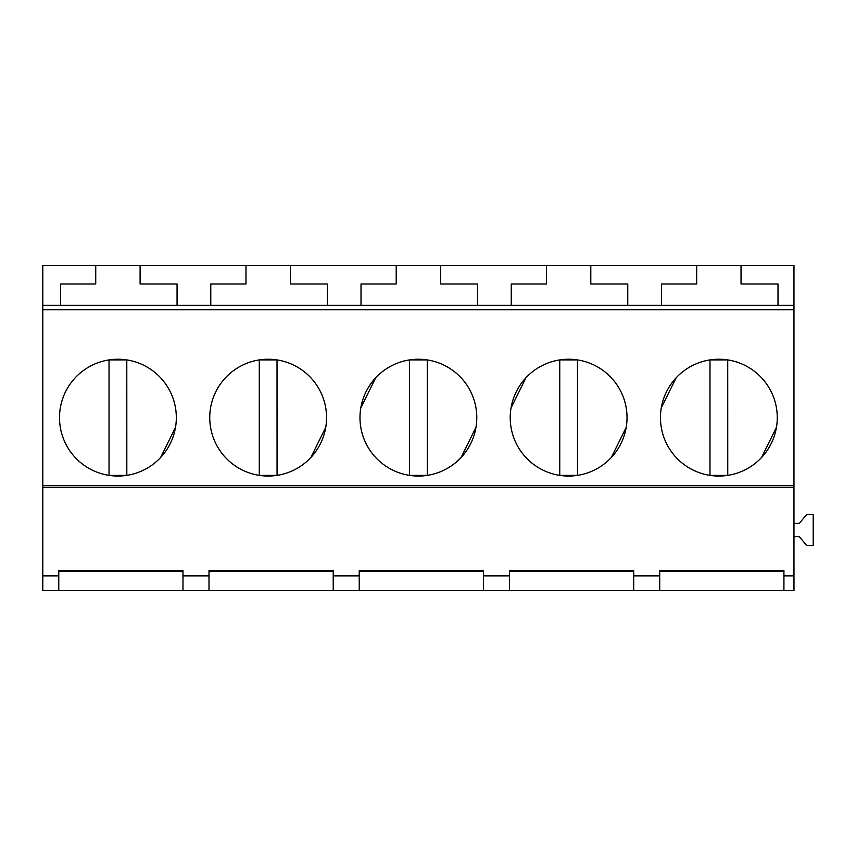 <?xml version="1.0" encoding="UTF-8"?>
<svg xmlns="http://www.w3.org/2000/svg" width="856" height="856" viewBox="0 0 856 856"><rect width="100%" height="100%" fill="white"/><g stroke="black" fill="none" stroke-linecap="round" stroke-linejoin="round"><path stroke-width="1.28" d="M109.044 475.38L109.044 359.916L126.795 359.916L126.816 475.38L109.044 475.38M160.596 457.521L175.523 427.326M277.023 475.38L259.282 475.38L259.282 359.916L277.023 359.916L277.055 475.38M310.835 457.521L325.751 427.326M42.8 305.314L60.541 305.314L60.541 283.978L95.733 283.978L95.733 265.339L42.8 265.339L42.8 590.661L58.775 590.661L58.775 571.327L182.981 571.327M58.775 590.661L359.242 590.661L359.242 571.327L483.447 571.327M359.242 590.661L793.972 590.661L793.972 575.874L783.925 575.874L783.925 570.503L659.708 570.503L659.708 575.874L659.708 571.327L783.925 571.327M42.8 575.874L58.775 575.874L58.775 570.503L182.981 570.503L182.981 575.874L209.003 575.874L209.003 571.327L333.219 571.327M42.8 487.428L793.972 487.428L793.972 575.874M333.219 590.661L333.219 570.503L209.003 570.503L209.003 590.661M333.219 575.874L359.242 575.874L359.242 570.503L483.447 570.503L483.447 575.874L509.481 575.874L509.481 571.327L633.686 571.327M633.686 590.661L633.686 570.503L509.481 570.503L509.481 590.661M633.686 575.874L659.708 575.874L659.708 590.661M42.8 485.673L793.972 485.673L793.972 487.428M42.8 309.701L793.972 309.701L793.972 485.673M469.644 389.651A58.411 58.411 0 0 0 390.39 366.389A58.411 58.411 0 0 0 367.128 445.655A58.411 58.411 0 0 0 446.393 468.906A58.411 58.411 0 0 0 469.644 389.651M619.883 389.651A58.411 58.411 0 0 0 540.618 366.389A58.411 58.411 0 0 0 517.366 445.655A58.411 58.411 0 0 0 596.621 468.906A58.411 58.411 0 0 0 619.883 389.651M169.178 389.651A58.411 58.411 0 0 0 89.912 366.389A58.411 58.411 0 0 0 66.661 445.655A58.411 58.411 0 0 0 145.916 468.906A58.411 58.411 0 0 0 169.178 389.651M319.416 389.651A58.411 58.411 0 0 0 240.151 366.389A58.411 58.411 0 0 0 216.9 445.655A58.411 58.411 0 0 0 296.155 468.906A58.411 58.411 0 0 0 319.416 389.651M770.122 389.651A58.411 58.411 0 0 0 690.856 366.389A58.411 58.411 0 0 0 667.605 445.655A58.411 58.411 0 0 0 746.86 468.906A58.411 58.411 0 0 0 770.122 389.651M60.541 305.314L793.972 305.314L793.972 309.701M95.733 265.339L793.972 265.339L793.972 305.314M182.981 590.661L182.981 575.874M290.334 265.339L290.334 283.978L327.302 283.978L327.302 305.314M396.21 265.339L396.21 283.978L361.018 283.978L361.018 305.314M245.972 265.339L245.972 283.978L210.779 283.978L210.779 305.314M140.095 265.339L140.095 283.978L177.064 283.978L177.064 305.314M375.709 377.774L360.783 407.97M427.262 475.38L409.521 475.38L409.521 359.916L427.262 359.916L427.283 475.38M461.074 457.521L475.99 427.326M525.948 377.774L511.021 407.97M577.5 475.38L559.749 475.38L559.749 359.916L577.5 359.916L577.522 475.38M611.302 457.521L626.228 427.326M676.176 377.774L661.26 407.97M727.728 475.38L709.988 475.38L709.988 359.916L727.728 359.916L727.76 475.38M761.54 457.521L776.456 427.326M793.972 523.38L799.301 523.38L806.62 514.649L813.2 514.649L813.2 545.411L806.62 545.411L799.301 536.68L793.972 536.68M483.447 590.661L483.447 575.874M783.925 590.661L783.925 575.874M741.039 265.339L741.039 283.978L778.008 283.978L778.008 305.314M590.801 265.339L590.801 283.978L627.769 283.978L627.769 305.314M696.677 265.339L696.677 283.978L661.485 283.978L661.485 305.314M546.438 265.339L546.438 283.978L511.246 283.978L511.246 305.314M440.573 265.339L440.573 283.978L477.541 283.978L477.541 305.314"/></g></svg>
